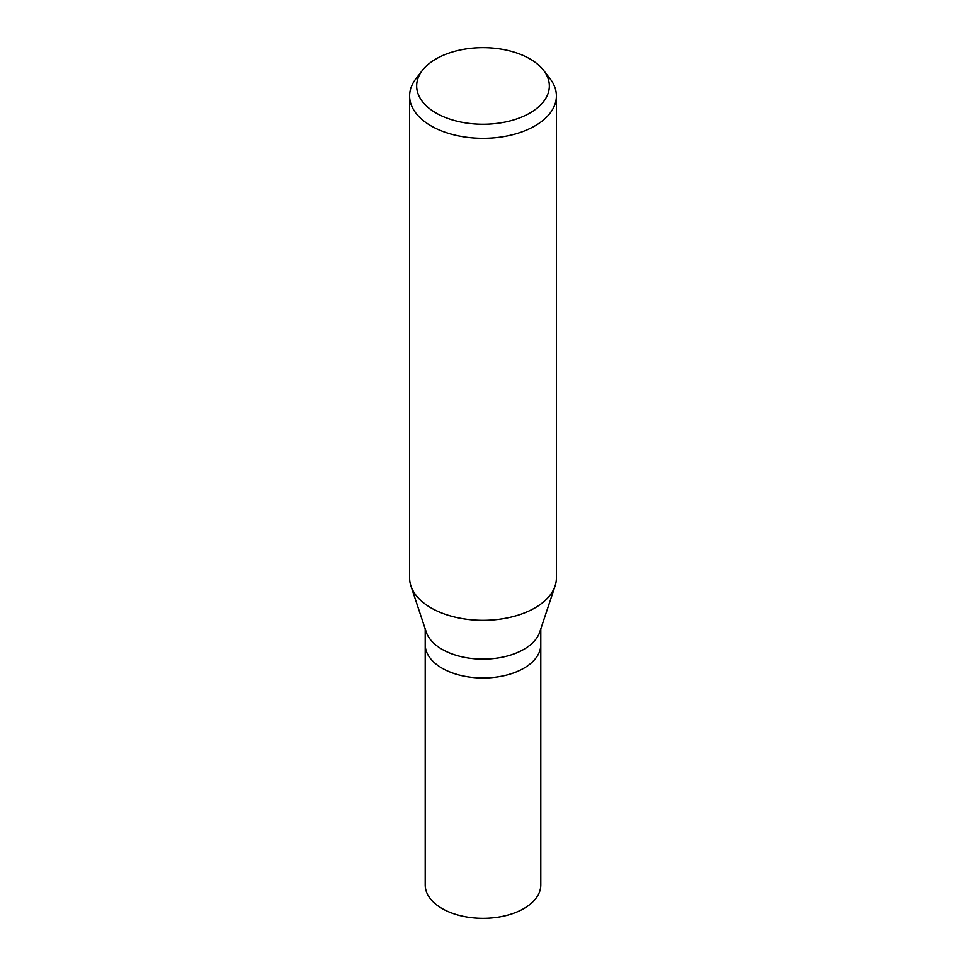 <?xml version="1.0" encoding="UTF-8"?>
<svg xmlns="http://www.w3.org/2000/svg" width="966" height="966" viewBox="0 0 966 966"><rect width="100%" height="100%" fill="white"/><g stroke="black" fill="none" stroke-linecap="round" stroke-linejoin="round"><path stroke-width="1.45" d="M555.015 586.12L539.753 632.054A57.791 33.363 180 0 1 523.862 649.357A57.791 33.363 180 0 1 466.035 657.665A57.791 33.363 180 0 1 426.248 632.054L410.985 586.12M523.862 668.231A57.791 33.363 180 0 0 540.791 644.636A57.791 33.363 180 0 1 523.862 668.231A57.791 33.363 180 0 1 460.891 675.463A57.791 33.363 180 0 1 425.209 644.636L425.209 628.938M543.556 70.325L550.004 78.657A73.392 42.371 180 0 1 556.392 95.948A73.392 42.371 180 0 1 534.898 125.918A73.392 42.371 180 0 1 454.914 135.095A73.392 42.371 180 0 1 409.608 95.948A73.392 42.371 180 0 1 415.996 78.657L422.444 70.325A66.328 38.29 180 0 1 436.101 58.878A66.328 38.29 180 0 1 543.556 70.325A66.328 38.29 180 0 1 529.899 113.034A66.328 38.29 180 0 1 445.386 117.502A66.328 38.29 180 0 1 422.444 70.325M556.392 95.948L556.392 577.958A73.392 42.371 180 0 1 534.898 607.916A73.392 42.371 180 0 1 454.914 617.105A73.392 42.371 180 0 1 409.608 577.958L409.608 95.948M555.076 585.939A73.392 42.371 180 0 1 534.898 607.916M540.791 644.817L540.791 884.977A57.791 33.363 180 0 1 523.862 908.571A57.791 33.363 180 0 1 460.879 915.804A57.791 33.363 180 0 1 425.209 884.977L425.209 644.817M540.791 644.636L540.791 628.938"/></g></svg>
